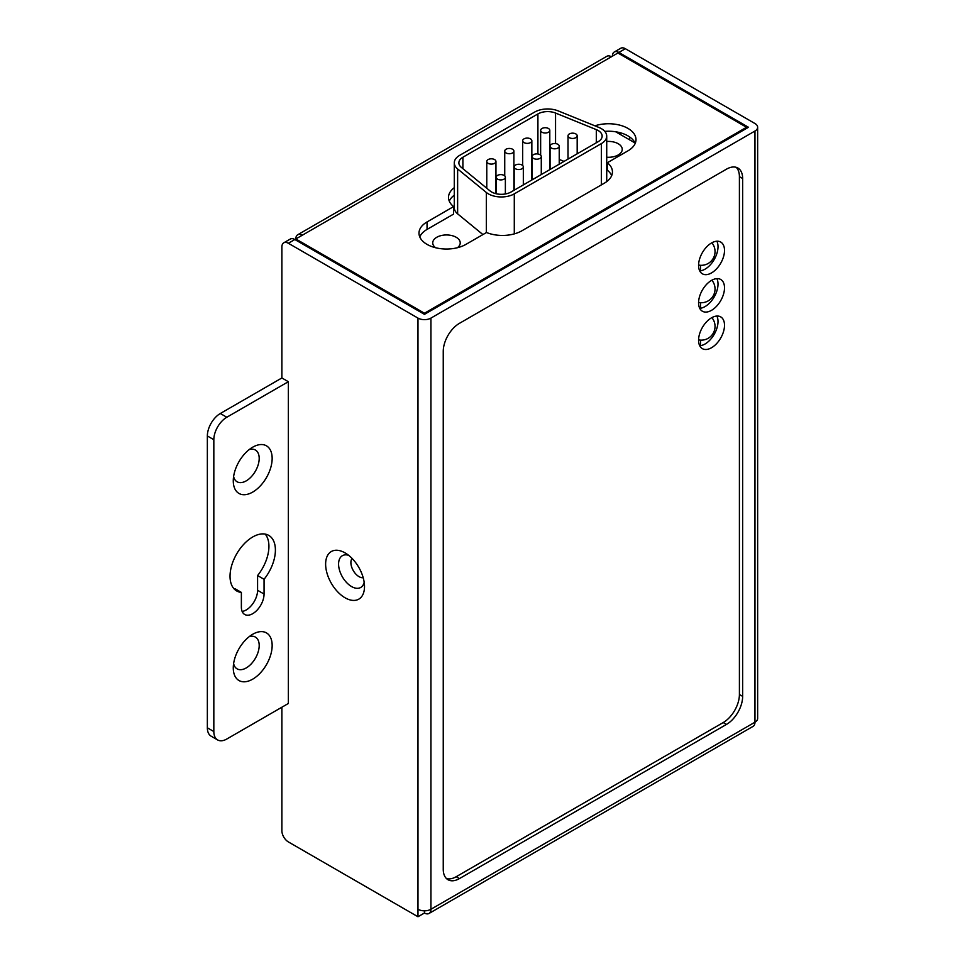 <?xml version="1.0" encoding="UTF-8"?>
<svg xmlns="http://www.w3.org/2000/svg" width="965" height="965" viewBox="0 0 965 965"><rect width="100%" height="100%" fill="white"/><g stroke="black" fill="none" stroke-linecap="round" stroke-linejoin="round"><path stroke-width="1.45" d="M429.039 913.457A9.168 5.295 60 0 1 424.455 913.011L417.978 916.75L417.978 909.271A9.168 5.295 0 0 0 430.933 909.271A9.168 5.295 60 0 1 429.039 913.457L753.062 726.38A9.168 5.295 -120 0 0 754.968 722.194A9.168 5.295 0 0 0 757.646 718.443L757.646 127.271A9.168 5.295 180 0 1 754.968 131.023L430.933 318.1A9.168 5.295 180 0 1 417.978 318.1L288.354 243.264A9.168 5.295 60 0 0 283.782 242.806L290.26 239.067A9.168 5.295 -120 0 1 294.844 239.525L288.354 243.264M424.455 913.011L424.455 910.815M612.389 56.187A9.168 5.295 60 0 1 614.283 51.989A9.168 5.295 60 0 1 618.867 52.448L748.478 127.271L424.455 314.349L294.844 239.525M364.179 582.245A18.335 10.579 60 0 1 351.55 586.551A18.335 10.579 60 0 1 338.667 565.84A18.335 10.579 60 0 1 348.642 555.321M614.283 51.989L620.772 48.25A9.168 5.295 -120 0 1 625.356 48.708L754.968 123.532A9.168 5.295 180 0 1 757.646 127.271M430.933 318.1L430.933 909.271L754.968 722.194L754.968 131.023M443.249 869.236A22.907 13.233 120 0 0 447.989 879.718A22.907 13.233 120 0 0 459.449 878.584L726.452 724.438A22.907 13.233 120 0 0 742.652 696.368L742.652 178.537A22.907 13.233 120 0 0 737.899 168.043A22.907 13.233 120 0 0 726.452 169.177L459.449 323.335A22.907 13.233 120 0 0 443.249 351.393L443.249 869.236M417.978 916.75L288.354 841.914A9.168 5.295 60 0 1 281.877 830.696L281.877 707.224M288.354 381.706L288.354 703.485L226.799 739.021A18.335 10.579 -60 0 1 217.632 739.938A18.335 10.579 -60 0 1 213.832 731.542L213.832 439.702A18.335 10.579 -60 0 1 226.799 417.242L288.354 381.706L281.877 377.966L281.877 247.004A9.168 5.295 60 0 1 283.782 242.806M345.06 597.781A27.49 15.874 -120 0 0 364.505 586.551A27.49 15.874 -120 0 0 345.072 552.885A27.49 15.874 -120 0 0 345.06 552.885A27.49 15.874 -120 0 0 325.627 564.103A27.49 15.874 -120 0 0 345.06 597.781M264.06 579.302A32.074 18.516 120 0 0 275.399 550.074A32.074 18.516 120 0 0 268.752 535.394A32.074 18.516 120 0 0 244.036 543.983A32.074 18.516 120 0 0 230.032 576.262A32.074 18.516 120 0 0 236.678 590.954A32.074 18.516 120 0 0 241.371 592.401L241.371 607.13A16.043 9.264 120 0 0 244.7 614.476A16.043 9.264 120 0 0 257.052 610.182A16.043 9.264 120 0 0 264.06 594.042L264.06 579.302L257.583 575.562L257.583 590.303A16.043 9.264 -60 0 1 242.143 611.424M233.277 667.937A27.49 15.874 120 0 0 252.721 679.155A27.49 15.874 120 0 0 272.154 645.489A27.49 15.874 120 0 0 252.721 634.258L252.721 634.258A27.49 15.874 120 0 0 233.277 667.937L233.277 667.937M233.277 480.86A27.49 15.874 120 0 0 252.721 492.078A27.49 15.874 120 0 0 272.154 458.411A27.49 15.874 120 0 0 252.721 447.181L252.721 447.181A27.49 15.874 120 0 0 233.277 480.86L233.277 480.86M281.877 377.966L220.309 413.503A18.335 10.579 120 0 0 207.354 435.951L207.354 727.803A18.335 10.579 120 0 0 211.154 736.186L217.632 739.938M241.371 592.401L234.893 588.662A32.074 18.516 -60 0 1 233.771 588.505M265.182 534.091A32.074 18.516 -60 0 1 268.921 546.335A32.074 18.516 -60 0 1 257.583 575.562M249.151 636.707A18.335 10.579 -60 0 1 259.199 645.489A18.335 10.579 -60 0 1 246.232 667.937A18.335 10.579 -60 0 1 233.602 663.618M249.151 449.63A18.335 10.579 -60 0 1 259.199 458.411A18.335 10.579 -60 0 1 246.232 480.86A18.335 10.579 -60 0 1 233.602 476.541M736.174 167.307A22.907 13.233 -60 0 1 739.407 176.667L739.407 694.498A22.907 13.233 -60 0 1 723.207 722.568L456.204 876.715A22.907 13.233 -60 0 1 446.481 878.584M711.543 242.963A18.335 10.579 120 0 0 699.565 259.115A18.335 10.579 120 0 0 702.375 273.807A18.335 10.579 120 0 0 711.543 272.902A18.335 10.579 120 0 0 723.521 256.75A18.335 10.579 120 0 0 720.71 242.058A18.335 10.579 120 0 0 711.543 242.963M711.543 280.381A18.335 10.579 120 0 0 699.565 296.532A18.335 10.579 120 0 0 702.375 311.225A18.335 10.579 120 0 0 711.543 310.32A18.335 10.579 120 0 0 723.521 294.168A18.335 10.579 120 0 0 720.71 279.476A18.335 10.579 120 0 0 711.543 280.381M711.543 317.799A18.335 10.579 120 0 0 699.565 333.95A18.335 10.579 120 0 0 702.375 348.642A18.335 10.579 120 0 0 711.543 347.726A18.335 10.579 120 0 0 723.521 331.574A18.335 10.579 120 0 0 720.71 316.894A18.335 10.579 120 0 0 711.543 317.799M716.874 241.214A18.335 10.579 -60 0 1 705.065 269.163A18.335 10.579 -60 0 1 699.734 270.912M716.874 316.05A18.335 10.579 -60 0 1 705.065 343.986A18.335 10.579 -60 0 1 699.734 345.747M716.874 278.632A18.335 10.579 -60 0 1 705.065 306.568A18.335 10.579 -60 0 1 699.734 308.33M700.53 345.663L700.53 340.126M700.53 308.245L700.53 302.708M700.53 270.827L700.53 265.303M424.455 314.349L424.455 313.227L746.536 127.271L617.902 53.003L611.412 56.754A9.168 5.295 -120 0 0 606.84 56.296L297.715 234.76A9.168 5.295 60 0 1 302.298 235.219L295.809 238.958A9.168 5.295 60 0 1 297.715 234.76M419.763 236.908A27.49 15.874 180 0 1 427.049 229.417L453.586 214.097L453.586 206.607L427.049 221.938A27.49 15.874 0 0 0 418.991 233.156A27.49 15.874 0 0 0 435.963 247.824A27.49 15.874 0 0 0 465.926 244.386L486.505 232.505A27.49 15.874 0 0 0 521.884 230.792L604.392 183.145A27.49 15.874 0 0 0 612.449 171.927A27.49 15.874 0 0 0 607.359 162.723L627.938 150.854A27.49 15.874 0 0 0 635.995 139.623A27.49 15.874 0 0 0 594.91 125.824M449.28 201.154A27.49 15.874 180 0 1 454.286 195.159M604.79 131.373A27.49 15.874 180 0 1 635.223 143.363M607.359 162.723L607.359 170.214A27.49 15.874 180 0 1 611.677 175.666M295.809 240.08L295.809 238.958L424.455 313.227M746.536 127.271L746.536 128.393M454.286 187.68A27.49 15.874 0 0 0 448.508 197.415A27.49 15.874 0 0 0 453.586 206.607M294.916 239.561A9.168 5.295 180 0 1 295.809 238.958M629.566 139.816L629.566 136.897M620.35 134.497A14.668 8.468 120 0 0 619.868 132.651M615.646 131.783L635.054 142.977M457.374 247.74A13.751 7.937 0 0 0 460.233 242.891A13.751 7.937 0 0 0 456.204 237.281A13.751 7.937 0 0 0 441.222 235.556A13.751 7.937 0 0 0 432.742 242.891A13.751 7.937 0 0 0 435.601 247.74M606.72 157.223A13.751 7.937 0 0 0 622.244 149.346A13.751 7.937 0 0 0 618.227 143.737A13.751 7.937 0 0 0 606.72 141.481M606.696 181.649A18.335 10.579 0 0 0 606.72 181.01L606.72 136.113A18.335 10.579 180 0 1 601.352 143.604L514.285 193.869A18.335 10.579 180 0 1 486.348 192.481L457.627 168.947A18.335 10.579 180 0 1 454.286 162.844A18.335 10.579 180 0 1 459.654 155.365L534.67 112.061A18.335 10.579 180 0 1 558.192 110.891L598.951 127.464A18.335 10.579 180 0 1 606.72 136.113M454.286 162.844L454.286 207.752A18.335 10.579 0 0 0 457.627 213.844L482.922 234.579M490.087 190.949A13.751 7.937 0 0 0 511.052 191.999L598.119 141.722A13.751 7.937 0 0 0 602.148 136.113A13.751 7.937 0 0 0 596.31 129.624L555.551 113.05A13.751 7.937 0 0 0 537.915 113.93L462.898 157.235A13.751 7.937 0 0 0 458.87 162.844A13.751 7.937 0 0 0 461.379 167.415L490.087 190.949M559.23 159.442L564.043 161.396M541.98 132.229A4.584 2.642 180 0 1 540.641 130.359A4.584 2.642 180 0 1 543.464 127.923A4.584 2.642 180 0 1 548.458 128.49A4.584 2.642 180 0 1 549.797 130.359A4.584 2.642 180 0 1 546.974 132.808A4.584 2.642 180 0 1 541.98 132.229M524.031 142.603A4.584 2.642 180 0 1 522.68 140.721A4.584 2.642 180 0 1 525.515 138.285A4.584 2.642 180 0 1 530.509 138.851A4.584 2.642 180 0 1 531.848 140.721A4.584 2.642 180 0 1 529.025 143.17A4.584 2.642 180 0 1 524.031 142.603M506.07 152.965A4.584 2.642 180 0 1 504.731 151.095A4.584 2.642 180 0 1 507.566 148.646A4.584 2.642 180 0 1 512.56 149.225A4.584 2.642 180 0 1 513.899 151.095A4.584 2.642 180 0 1 511.064 153.531A4.584 2.642 180 0 1 506.07 152.965M488.121 163.326A4.584 2.642 180 0 1 486.782 161.457A4.584 2.642 180 0 1 489.617 159.008A4.584 2.642 180 0 1 494.611 159.587A4.584 2.642 180 0 1 495.95 161.457A4.584 2.642 180 0 1 493.115 163.893A4.584 2.642 180 0 1 488.121 163.326M569.362 137.681A4.584 2.642 180 0 1 568.011 135.812A4.584 2.642 180 0 1 570.846 133.363A4.584 2.642 180 0 1 575.84 133.93A4.584 2.642 180 0 1 577.179 135.812A4.584 2.642 180 0 1 574.356 138.248A4.584 2.642 180 0 1 569.362 137.681M551.413 148.043A4.584 2.642 180 0 1 550.062 146.173A4.584 2.642 180 0 1 552.897 143.725A4.584 2.642 180 0 1 557.891 144.304A4.584 2.642 180 0 1 559.23 146.173A4.584 2.642 180 0 1 556.407 148.61A4.584 2.642 180 0 1 551.413 148.043M533.452 158.405A4.584 2.642 180 0 1 532.113 156.535A4.584 2.642 180 0 1 534.948 154.086A4.584 2.642 180 0 1 539.942 154.665A4.584 2.642 180 0 1 541.281 156.535A4.584 2.642 180 0 1 538.446 158.984A4.584 2.642 180 0 1 533.452 158.405M515.503 168.766A4.584 2.642 180 0 1 514.164 166.897A4.584 2.642 180 0 1 516.987 164.46A4.584 2.642 180 0 1 521.981 165.027A4.584 2.642 180 0 1 523.332 166.897A4.584 2.642 180 0 1 520.497 169.345A4.584 2.642 180 0 1 515.503 168.766M497.554 179.128A4.584 2.642 180 0 1 496.215 177.258A4.584 2.642 180 0 1 499.038 174.822A4.584 2.642 180 0 1 504.032 175.389A4.584 2.642 180 0 1 505.37 177.258A4.584 2.642 180 0 1 502.548 179.707A4.584 2.642 180 0 1 497.554 179.128M625.356 48.708L618.867 52.448M417.978 909.271L417.978 318.1M220.309 413.503L226.799 417.242M213.832 439.702L207.354 435.951M207.354 727.803L213.832 731.542M257.583 590.303L264.06 594.042M456.204 876.715L459.449 878.584M726.452 724.438L723.207 722.568M739.407 694.498L742.652 696.368M742.652 178.537L739.407 176.667M611.412 56.754L302.298 235.219M427.049 221.938L427.049 229.417M352.068 558.433A11.459 6.61 -120 0 0 351.935 567.794A11.459 6.61 -120 0 0 359.004 576.636A11.459 6.61 -120 0 0 363.202 577.709M514.285 193.869L514.285 233.892M486.348 232.601L486.348 192.481M457.627 168.947L457.627 213.844M601.352 184.906L601.352 143.604M596.31 142.772L596.31 129.624M555.551 113.05L555.551 143.58M537.915 153.99L537.915 113.93M462.898 157.235L462.898 168.67M540.641 155.184L540.641 130.359M549.797 169.623L549.797 130.359M522.68 165.546L522.68 140.721M531.848 179.985L531.848 140.721M504.731 175.907L504.731 151.095M513.899 190.346L513.899 151.095M486.782 188.247L486.782 161.457M495.95 193.688L495.95 161.457M698.588 265.049A13.751 13.751 0 0 0 711.868 242.782M698.588 302.467A13.751 13.751 0 0 0 711.868 280.2M698.588 339.885A13.751 13.751 0 0 0 711.868 317.618M568.011 159.104L568.011 135.812M577.179 153.809L577.179 135.812M550.062 169.466L550.062 146.173M559.23 164.183L559.23 146.173M532.113 179.828L532.113 156.535M541.281 174.544L541.281 156.535M514.164 190.202L514.164 166.897M523.332 184.906L523.332 166.897M496.215 193.748L496.215 177.258M505.37 193.965L505.37 177.258"/></g></svg>
